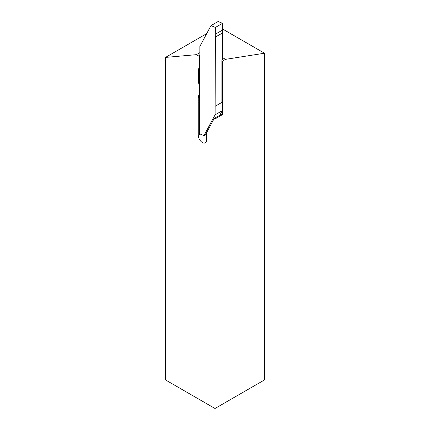 <?xml version="1.0" encoding="UTF-8"?>
<svg xmlns="http://www.w3.org/2000/svg" width="430" height="430" viewBox="0 0 430 430"><rect width="100%" height="100%" fill="white"/><g stroke="black" fill="none" stroke-linecap="round" stroke-linejoin="round"><path stroke-width="0.64" d="M199.853 52.659L196.381 54.664L199.052 56.206L199.052 67.644A5.88 3.397 -120 0 0 198.66 69.461L198.66 82.522A5.88 3.397 -120 0 0 199.052 84.796L199.052 95.111A5.88 3.397 -120 0 0 198.262 97.476L198.262 135.348A5.88 3.397 -120 0 0 202.423 142.55A5.88 3.397 -120 0 0 205.363 142.841A5.88 3.397 -120 0 0 206.583 140.148L206.583 132.703L214.21 118.476L215 118.933L222.525 114.59L221.735 114.133L214.21 118.476M199.853 54.949L199.552 55.121L199.853 54.949L199.853 46.402L210.996 25.617L218.123 21.5L222.525 23.327L222.423 30.127A28.014 16.173 60 0 0 222.525 32.959L222.525 59.92L221.907 60.281L221.907 102.367L222.24 102.071L221.907 102.265M219.8 115.245L222.224 110.725L215.097 114.842L215.398 37.077A28.014 16.173 60 0 1 215.29 34.244L215.398 27.445L222.525 23.327M210.996 25.617L215.398 27.445M215.097 114.842L203.954 135.627L199.552 133.8L199.654 127.001A28.014 16.173 60 0 0 199.552 124.168L199.552 55.121L199.853 54.943M215.097 106.296L221.907 102.367M203.954 135.627L206.583 134.112M222.24 102.071L221.907 101.878M222.224 110.725L222.224 102.179M215.398 37.077L222.525 32.959M222.525 114.59L222.525 61.065L221.907 60.711M206.701 33.621L165.48 57.421L165.48 379.91L215 408.5L264.52 379.91L264.52 53.223L225.497 59.351L222.525 57.636M222.525 61.065L225.497 59.351M215 408.5L215 118.933M222.439 28.928L264.52 53.223M199.552 55.922L199.052 56.206M165.48 57.421L196.381 54.664M199.552 94.826L199.052 95.111M199.552 84.511L199.052 84.796M199.552 67.354L199.052 67.644M215.29 34.244L222.423 30.127M200.358 134.138L198.262 135.348M199.552 96.734L198.262 97.476M199.552 82.006L198.66 82.522M199.552 68.945L198.66 69.461"/></g></svg>
